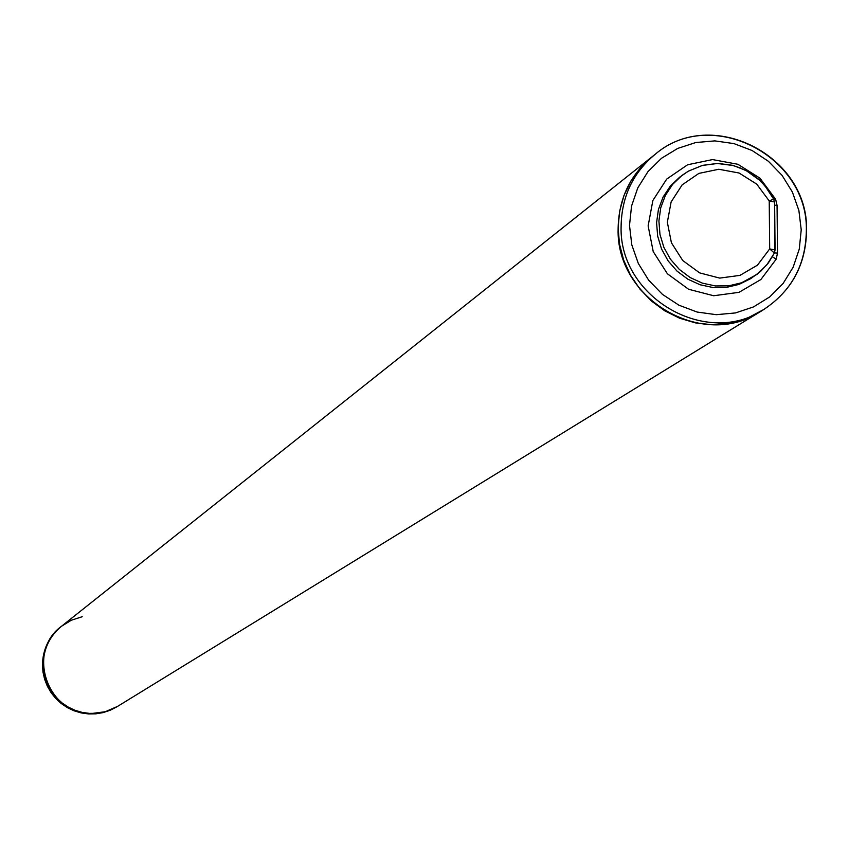 <?xml version="1.0" encoding="UTF-8"?>
<svg xmlns="http://www.w3.org/2000/svg" width="849" height="849" viewBox="0 0 849 849"><rect width="100%" height="100%" fill="white"/><g stroke="black" fill="none" stroke-linecap="round" stroke-linejoin="round"><path stroke-width="1.27" d="M116.737 706.899L110.179 710.263L103.175 712.598L95.895 713.829L88.498 713.935L81.154 712.916L74.054 710.793L67.336 707.62L61.181 703.471L55.705 698.43L51.057 692.614L47.332 686.172L44.615 679.253L42.97 672.005L42.45 664.597C42.874 649.241 48.955 636.686 60.682 626.912C48.977 636.665 42.896 649.22 42.471 664.565L43.002 671.973L44.636 679.221L47.353 686.151L51.078 692.593L55.726 698.409L61.202 703.45L67.368 707.61L74.075 710.783L81.186 712.905L88.519 713.924L95.905 713.818L103.185 712.587L110.179 710.263L117.629 706.357L760.375 311.583C703.216 350.149 615.758 299.347 618.125 228.636C618.613 199.186 629.894 175.265 651.958 156.874L655.014 154.444C711.175 105.796 809.012 155.579 806.55 230.854C805.86 264.856 791.576 291.09 763.697 309.545C706.41 348.196 618.741 297.267 621.107 226.375C621.595 196.851 632.898 172.878 655.014 154.444C710.878 105.934 808.789 155.802 806.338 231.14C805.637 265.068 791.427 291.207 763.697 309.545L747.375 318.152L729.843 323.246L711.536 324.689L695.342 322.864L679.603 318.216L664.809 310.861L651.438 301.034L639.902 289.042L630.542 275.256L623.665 260.112L619.483 244.066L618.125 227.617L619.621 211.295L623.941 195.599L630.924 180.996L640.358 167.953L651.958 156.874L61.499 626.265C49.773 636.028 43.692 648.594 43.267 663.96L43.787 671.379L45.432 678.638L48.149 685.578L51.885 692.031L56.543 697.846L62.019 702.898L68.196 707.058L74.914 710.242L82.024 712.364L89.368 713.383L96.775 713.277L104.056 712.046L111.06 709.722L117.629 706.357L105.234 711.738L91.809 713.478C47.682 715.07 25.778 651.936 61.499 626.265L71.284 620.248L82.204 616.714M629.502 225.42L631.539 206.105L637.79 187.884L647.936 171.689L661.467 158.307L677.682 148.426L695.787 142.526L714.847 140.892L733.929 143.598L752.076 150.506L768.387 161.268L782.046 175.34L792.382 192.033L798.888 210.499L801.223 229.835L799.27 249.086L793.136 267.265L783.096 283.492L769.672 296.938L753.498 306.924L735.414 312.941L716.301 314.682L697.135 312.05L678.882 305.173L662.464 294.391L648.7 280.244L638.31 263.455L631.805 244.862L629.502 225.42M775.593 199.207L777.058 205.352L777.514 253.108L776.166 259.21L760.895 279.523L739.012 292.332L713.669 295.749L688.581 289.254L667.399 273.781L653.221 251.58L648.137 225.898L652.86 200.502L666.698 179.086L687.605 164.759L712.544 159.58L737.877 164.282L759.951 178.152L775.593 199.207L774.246 199.833M774.649 205.203L777.058 205.352M774.861 249.659L774.617 201.998L773.672 199.197L774.384 201.701M773.598 199.027L765.045 185.942L759.643 180.285L747.014 171.158L739.988 167.847L732.645 165.438L717.437 163.496L702.346 165.449L688.348 171.18L679.678 177.154L670.243 186.196L663.037 197.159L658.41 209.533L656.585 222.725L657.657 236.107L661.562 249.033L668.121 260.887L677.024 271.107L687.839 279.183L700.054 284.755L713.086 287.546L726.288 287.418L739.054 284.394L750.771 278.61L760.587 271.425L768.377 262.935L774.373 253.055L766.827 264.856L757 274.386L741.527 282.802L728.739 285.826L715.505 285.954L702.452 283.163L690.216 277.581L679.38 269.483L670.455 259.253L663.886 247.377L659.97 234.42L658.909 221.016L660.734 207.803L665.372 195.397L672.588 184.413L682.034 175.361L688.39 171.148L702.494 165.364L717.67 163.39L732.952 165.343L747.353 171.063L759.982 180.2L770.043 192.171L773.906 198.984L769.226 200.937L769.682 248.916L757.467 265.153L739.967 275.384L719.719 278.101L699.672 272.9L682.745 260.537L671.421 242.793L667.346 222.279L671.113 201.977L682.161 184.859L698.876 173.398L718.806 169.259L739.065 173.005L756.714 184.106L769.226 200.937L774.617 201.998L775.073 249.924L769.682 248.916L774.373 253.055L775.073 249.924L774.415 252.747M774.447 252.896L777.514 253.108M772.441 256.748L776.166 259.21M60.682 626.912L61.499 626.265"/></g></svg>
